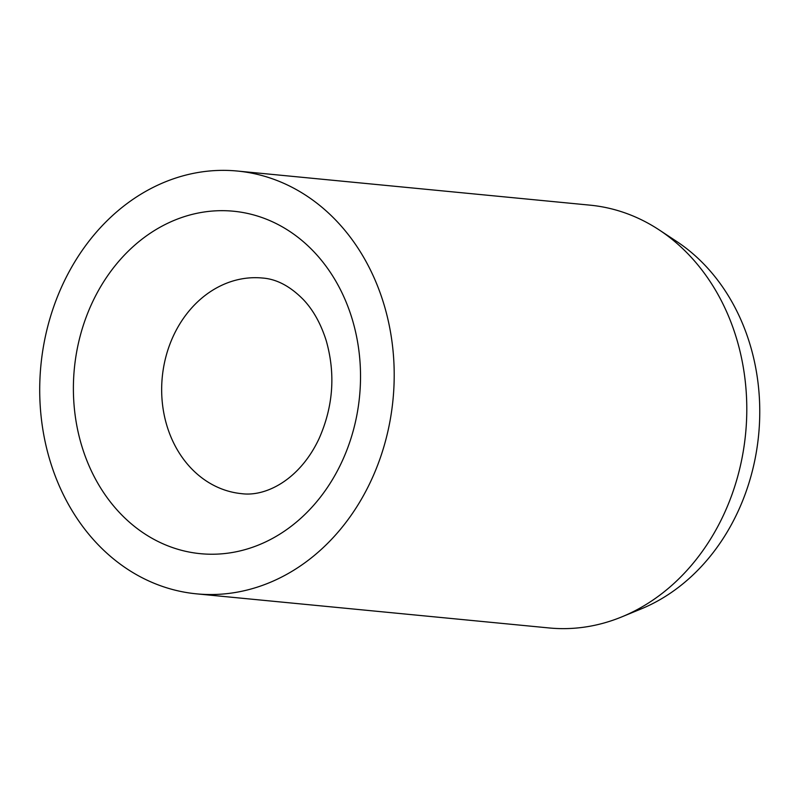 <?xml version="1.0" encoding="UTF-8"?>
<svg xmlns="http://www.w3.org/2000/svg" width="799" height="799" viewBox="0 0 799 799"><rect width="100%" height="100%" fill="white"/><g stroke="black" fill="none" stroke-linecap="round" stroke-linejoin="round"><path stroke-width="1.2" d="M196.514 593.847L549.103 627.954A212.384 176.889 -84.5 0 0 621.822 616.868A212.384 176.889 -84.5 0 0 629.722 613.382A212.384 176.889 -84.5 0 0 746.046 428.604A212.384 176.889 -84.5 0 0 659.245 229.962A212.384 176.889 -84.5 0 0 589.992 205.153L237.403 171.046A212.384 176.889 -84.5 0 0 156.784 185.618A212.384 176.889 -84.5 0 0 40.889 414.272A212.384 176.889 -84.5 0 0 196.514 593.847A212.384 176.889 -84.5 0 0 277.133 579.275A212.384 176.889 -84.5 0 0 393.028 350.631A212.384 176.889 -84.5 0 0 237.403 171.046M621.822 616.868L641.048 608.968A201.767 168.04 -84.5 0 0 648.548 605.652A201.767 168.04 -84.5 0 0 759.05 430.122A201.767 168.04 -84.5 0 0 676.593 241.408L659.245 229.962M262.491 278.032A108.314 90.217 -84.5 0 0 221.373 285.463A108.314 90.217 -84.5 0 0 167.031 426.127A108.314 90.217 -84.5 0 0 241.638 493.662C265.677 496.918 299.635 479.899 318.971 438.841C333.273 406.641 335.68 373.862 326.172 340.494C320.818 323.705 313.278 310.142 303.56 299.815C290.357 286.312 276.664 279.051 262.491 278.032M351.999 318.471A172.035 143.281 -84.5 0 0 168.219 223.021A172.035 143.281 -84.5 0 0 81.917 446.431A172.035 143.281 -84.5 0 0 265.697 541.882A172.035 143.281 -84.5 0 0 351.999 318.471"/></g></svg>
